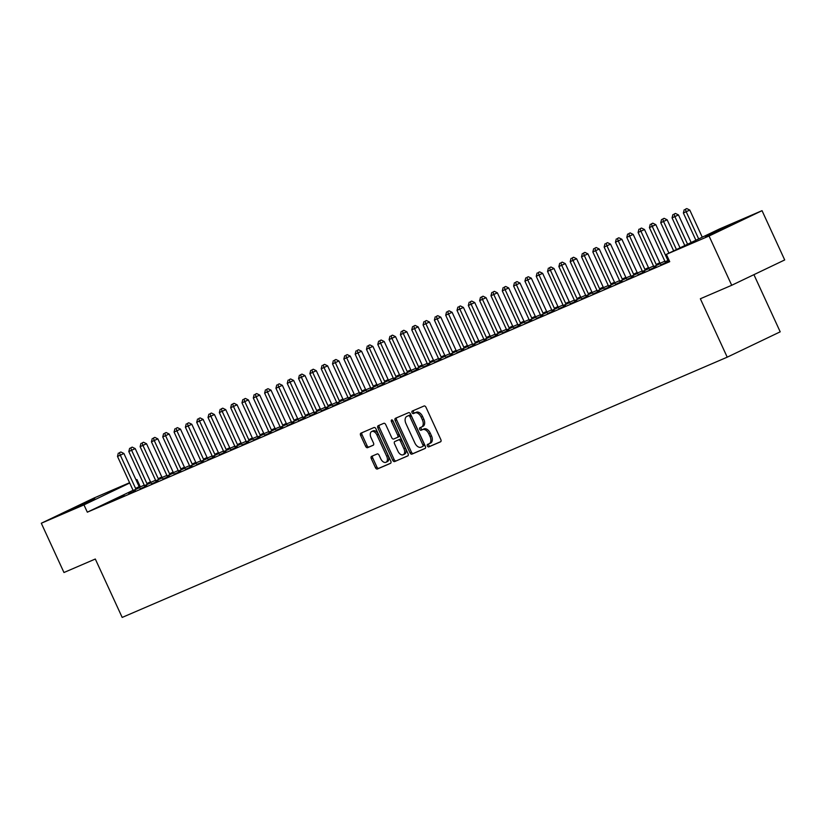 <?xml version="1.0" encoding="UTF-8"?>
<svg xmlns="http://www.w3.org/2000/svg" width="826" height="826" viewBox="0 0 826 826"><rect width="100%" height="100%" fill="white"/><g stroke="black" fill="none" stroke-linecap="round" stroke-linejoin="round"><path stroke-width="1.24" d="M427.383 445.978A1.384 0.847 -115.6 0 0 428.735 446.897L440.537 441.827A1.972 1.208 -115.6 0 0 440.568 441.807A1.972 1.208 -115.6 0 0 440.826 439.556L425.999 407.311A1.972 1.208 -115.6 0 0 424.058 406L412.257 411.069A1.384 0.847 -115.6 0 0 412.236 411.08A1.384 0.847 -115.6 0 0 412.06 412.659A1.384 0.847 -115.6 0 0 413.413 413.578L414.941 412.928A6.309 3.872 -115.6 0 1 421.136 417.13L422.365 419.815A6.309 3.872 -115.6 0 1 421.539 427.032A6.309 3.872 -115.6 0 1 421.446 427.073L419.918 427.734A1.384 0.847 -115.6 0 0 419.907 427.744A1.384 0.847 -115.6 0 0 419.722 429.324A1.384 0.847 -115.6 0 0 421.074 430.243L422.602 429.582A6.309 3.872 -115.6 0 1 428.797 433.784L430.026 436.469A6.309 3.872 -115.6 0 1 429.2 443.696A6.309 3.872 -115.6 0 1 429.117 443.738L427.589 444.388A1.384 0.847 -115.6 0 0 427.569 444.398A1.384 0.847 -115.6 0 0 427.383 445.978M428.808 443.861A1.384 0.847 -115.6 0 0 428.818 445.297A1.384 0.847 -115.6 0 0 430.17 446.216L440.795 441.642M413.485 410.543A1.384 0.847 -115.6 0 0 413.496 411.978A1.384 0.847 -115.6 0 0 414.848 412.897L416.376 412.236L414.941 412.928M421.146 427.207A1.384 0.847 -115.6 0 0 421.157 428.632A1.384 0.847 -115.6 0 0 422.509 429.551L424.037 428.9L422.602 429.582M94.701 498.46L69.291 510.344L94.701 498.46M730.979 224.765L705.569 236.649L730.979 224.765M371.576 456.355A1.972 1.208 -115.6 0 0 371.555 456.375A1.972 1.208 -115.6 0 0 371.287 458.626L375.448 467.671A1.972 1.208 -115.6 0 0 377.389 468.992L390.491 463.355A1.972 1.208 -115.6 0 0 390.522 463.334A1.972 1.208 -115.6 0 0 390.781 461.084L375.954 428.839A1.972 1.208 -115.6 0 0 374.013 427.527L360.91 433.165A1.972 1.208 -115.6 0 0 360.879 433.175A1.972 1.208 -115.6 0 0 360.621 435.426L365.65 446.36A1.972 1.208 -115.6 0 0 367.58 447.671L373.187 445.255A1.972 1.208 -115.6 0 0 373.218 445.245A1.972 1.208 -115.6 0 0 373.476 442.994L370.988 437.574A5.276 3.232 -115.6 0 1 371.679 431.533A5.276 3.232 -115.6 0 1 376.935 435.013L386.692 456.241A5.276 3.232 -115.6 0 1 386 462.281A5.276 3.232 -115.6 0 1 380.755 458.802L379.124 455.26A1.972 1.208 -115.6 0 0 377.193 453.949L371.576 456.355M136.176 489.291L135.991 489.054A2.013 1.229 64.4 0 1 135.588 488.403L120.317 455.198L117.488 456.406L132.759 489.622A2.013 1.229 64.4 0 1 132.996 490.345L87.329 512.182L669.731 261.666L666.375 254.367L719.363 229.019L762.037 210.671L709.049 236.009L666.375 254.367M87.329 512.182L83.963 504.882L41.3 523.24L94.288 497.892L129.589 482.714M762.037 210.671L784.7 259.942L731.712 285.28L700.355 298.764L727.221 357.173L122.176 617.425L95.31 559.026L63.963 572.511L41.3 523.24M731.712 285.28L709.049 236.009M410.006 452.813A1.972 1.208 -115.6 0 0 411.937 454.124L425.049 448.487A1.972 1.208 -115.6 0 0 425.07 448.477A1.972 1.208 -115.6 0 0 425.328 446.216L410.501 413.971A1.972 1.208 -115.6 0 0 408.571 412.659L395.458 418.297A1.972 1.208 -115.6 0 0 395.427 418.317A1.972 1.208 -115.6 0 0 395.169 420.568L410.006 452.813L411.431 452.132A1.972 1.208 -115.6 0 0 413.372 453.443L425.297 448.311M407.765 455.921L394.663 461.558A1.972 1.208 -115.6 0 1 392.722 460.247L377.895 428.002A1.972 1.208 -115.6 0 1 378.153 425.741A1.972 1.208 -115.6 0 1 378.184 425.731L383.791 423.315A1.972 1.208 -115.6 0 1 385.732 424.636L391.741 437.708A1.972 1.208 -115.6 0 0 393.682 439.019L397.399 437.419A1.972 1.208 -115.6 0 0 397.43 437.408A1.972 1.208 -115.6 0 0 397.688 435.147L391.421 421.539A1.384 0.847 -115.6 0 1 391.607 419.959A1.384 0.847 -115.6 0 1 392.98 420.868L408.054 453.65A1.972 1.208 -115.6 0 1 407.796 455.911A1.972 1.208 -115.6 0 0 407.796 455.911L407.827 455.89M727.221 357.173L780.209 331.825L753.921 274.666M117.478 498.543L124.261 495.621L117.54 498.687M144.354 485.688L151.075 482.714M140.11 488.806L146.904 485.884L140.172 488.951M166.986 475.952L173.708 472.978M162.743 479.07L169.536 476.148L162.815 479.214M189.629 466.215L196.351 463.241M185.375 469.333L192.169 466.411L185.447 469.478M212.261 456.479L218.983 453.505M208.018 459.597L214.801 456.675L208.08 459.741M234.894 446.742L241.615 443.769M230.65 449.86L237.444 446.938L230.712 450.005M257.526 437.006L264.258 434.032M253.283 440.124L260.076 437.202L253.355 440.268M280.169 427.269L286.89 424.296M275.925 430.387L282.709 427.465L275.987 430.532M302.801 417.533L309.523 414.559M298.558 420.651L305.352 417.729L298.62 420.795M325.434 407.796L332.155 404.823M321.19 410.914L327.984 407.992L321.262 411.059M348.076 398.06L354.798 395.086M343.833 401.178L350.616 398.256L343.895 401.322M370.709 388.323L377.43 385.35M366.465 391.441L373.249 388.519L366.527 391.586M393.341 378.587L400.063 375.613M389.098 381.705L395.891 378.783L389.17 381.849M415.974 368.85L422.705 365.877M411.73 371.968L418.524 369.046L411.802 372.113M438.616 359.114L445.338 356.14M434.373 362.232L441.156 359.31L434.435 362.377M461.249 349.377L467.97 346.404M457.005 352.495L463.799 349.574L457.067 352.64M483.881 339.641L490.603 336.667M479.638 342.759L486.431 339.837L479.71 342.904M506.524 329.904L513.245 326.931M502.28 333.023L509.064 330.101L502.342 333.167M529.156 320.168L535.878 317.194M524.913 323.286L531.707 320.364L524.975 323.431M551.789 310.431L558.51 307.458M547.545 313.55L554.339 310.628L547.617 313.694M574.431 300.695L581.153 297.721M570.177 303.813L576.971 300.891L570.25 303.958M597.064 290.959L603.785 287.985M592.82 294.077L599.604 291.155L592.882 294.221M619.696 281.222L626.418 278.248M615.453 284.34L622.246 281.418L615.515 284.485M642.329 271.486L649.06 268.512M638.085 274.604L644.879 271.682L638.157 274.748M669.019 260.097L664.971 261.749M660.728 264.867L667.511 261.945L660.79 265.012M144.23 485.161L139.491 487.237M664.847 261.212L660.077 263.267M653.531 266.086L648.761 268.13M642.215 270.949L637.445 273.003M630.899 275.822L626.129 277.877M619.583 280.685L614.812 282.74M608.256 285.559L603.496 287.613M596.94 290.422L592.18 292.476M585.624 295.295L580.854 297.35M574.307 300.158L569.537 302.213M562.991 305.031L558.221 307.086M551.675 309.895L546.905 311.949M540.359 314.768L535.589 316.823M529.032 319.631L524.273 321.686M517.716 324.504L512.956 326.559M506.4 329.368L501.63 331.422M495.084 334.241L490.314 336.296M483.768 339.104L478.997 341.159M472.451 343.977L467.681 346.032M461.125 348.84L456.365 350.895M449.809 353.714L445.049 355.769M438.492 358.577L433.733 360.632M427.176 363.45L422.406 365.505M415.86 368.313L411.09 370.368M404.544 373.187L399.774 375.241M393.228 378.05L388.457 380.105M381.901 382.923L377.141 384.978M370.585 387.786L365.825 389.841M359.269 392.66L354.509 394.714M347.952 397.523L343.182 399.577M336.636 402.396L331.866 404.451M325.32 407.259L320.55 409.314M314.004 412.133L309.234 414.187M302.677 416.996L297.918 419.05M291.361 421.869L286.601 423.924M280.045 426.732L275.275 428.787M268.729 431.606L263.959 433.66M257.413 436.479L252.642 438.523M246.096 441.342L241.326 443.397M234.78 446.216L230.01 448.26M223.454 451.079L218.694 453.133M212.137 455.952L207.378 457.996M200.821 460.815L196.051 462.87M189.505 465.688L184.735 467.733M178.189 470.552L173.419 472.606M166.873 475.425L162.102 477.469M155.556 480.288L150.786 482.343M669.545 261.243L668.461 261.708L669.525 261.202M649.401 269.73L656.195 266.819L649.473 269.875M653.655 266.612L660.377 263.639M626.769 279.467L633.563 276.555L626.841 279.611M631.012 276.349L637.734 273.375M604.136 289.214L610.93 286.292L604.198 289.348M608.38 286.095L615.102 283.111M581.504 298.95L588.288 296.028L581.566 299.084M585.748 295.832L592.469 292.848M558.861 308.687L565.655 305.765L558.934 308.821M563.105 305.568L569.826 302.584M536.229 318.423L543.023 315.501L536.291 318.557M540.472 315.305L547.194 312.321M513.596 328.159L520.38 325.238L513.658 328.294M517.84 325.041L524.562 322.057M490.954 337.896L497.748 334.974L491.026 338.03M495.208 334.778L501.929 331.794M468.321 347.632L475.115 344.71L468.394 347.767M472.565 344.514L479.286 341.53M445.689 357.369L452.483 354.447L445.751 357.503M449.933 354.251L456.654 351.267M423.057 367.105L429.84 364.183L423.118 367.24M427.3 363.987L434.022 361.003M400.414 376.842L407.208 373.92L400.486 376.976M404.657 373.724L411.379 370.74M377.781 386.578L384.575 383.656L377.843 386.713M382.025 383.46L388.747 380.476M355.149 396.315L361.933 393.393L355.211 396.449M359.393 393.197L366.114 390.213M332.506 406.051L339.3 403.129L332.579 406.185M336.75 402.933L343.482 399.949M309.874 415.788L316.668 412.866L309.936 415.922M314.117 412.67L320.839 409.686M287.241 425.524L294.025 422.602L287.303 425.658M291.485 422.406L298.207 419.422M264.599 435.261L271.393 432.339L264.671 435.395M268.853 432.143L275.574 429.159M241.966 444.997L248.76 442.075L242.039 445.131M246.21 441.879L252.932 438.895M219.334 454.734L226.128 451.812L219.396 454.868M223.578 451.615L230.299 448.632M196.702 464.47L203.485 461.548L196.764 464.615M200.945 461.352L207.667 458.368M174.059 474.207L180.853 471.285L174.131 474.351M178.302 471.088L185.034 468.105M151.426 483.943L158.22 481.021L151.488 484.088M155.67 480.825L162.392 477.841M128.794 493.68L135.578 490.758L128.856 493.824M133.038 490.561L139.759 487.577M106.151 503.416L112.945 500.494L106.224 503.561M136.063 479.927L136.961 479.545L136.073 479.968M129.723 483.003L83.963 504.882M140.317 486.844L136.961 479.545M429.283 443.655L430.542 443.046A6.309 3.872 -115.6 0 0 430.635 443.015A6.309 3.872 -115.6 0 0 431.461 435.787L430.026 436.469M424.037 428.9A6.309 3.872 -115.6 0 1 430.222 433.103L431.461 435.787M421.621 426.99L422.881 426.392A6.309 3.872 -115.6 0 0 422.964 426.35A6.309 3.872 -115.6 0 0 423.8 419.133L422.365 419.815M416.376 412.236A6.309 3.872 -115.6 0 1 422.561 416.438L423.8 419.133M396.635 417.791A1.972 1.208 -115.6 0 0 396.604 419.887L411.431 452.132M422.664 446.505A1.384 0.847 -115.6 0 0 422.685 446.494A1.384 0.847 -115.6 0 0 422.871 444.915L409.851 416.614A1.384 0.847 -115.6 0 0 408.498 415.695L406.888 416.387A6.309 3.872 -115.6 0 0 406.805 416.428A6.309 3.872 -115.6 0 0 405.969 423.645L414.869 442.994A6.309 3.872 -115.6 0 0 421.053 447.196L422.664 446.505M424.12 445.813L424.099 445.823A1.384 0.847 -115.6 0 0 424.12 445.813A1.384 0.847 -115.6 0 0 424.306 444.233L422.871 444.915M408.147 415.788A6.309 3.872 -115.6 0 1 408.23 415.746A6.309 3.872 -115.6 0 1 408.323 415.705L409.933 415.013A1.384 0.847 -115.6 0 1 411.286 415.932L424.306 444.233M408.023 455.745L394.663 461.558M379.361 425.225A1.972 1.208 -115.6 0 0 379.33 427.31L394.157 459.555A1.972 1.208 -115.6 0 0 396.098 460.877M397.451 437.398L398.834 436.737A1.972 1.208 -115.6 0 0 398.855 436.727A1.972 1.208 -115.6 0 0 399.113 434.466L392.856 420.857L391.421 421.539M397.987 451.275A5.276 3.232 -115.6 0 0 403.233 454.754A5.276 3.232 -115.6 0 0 403.924 448.725L400.486 441.239A1.972 1.208 -115.6 0 0 398.555 439.928L394.828 441.528A1.972 1.208 -115.6 0 0 394.807 441.538A1.972 1.208 -115.6 0 0 394.539 443.799L397.987 451.275M403.233 454.754L404.668 454.073A5.276 3.232 -115.6 0 0 405.36 448.033L403.924 448.725M396.263 440.847L396.232 440.857A1.972 1.208 -115.6 0 0 396.212 440.867A1.972 1.208 -115.6 0 1 396.263 440.847L399.98 439.246A1.972 1.208 -115.6 0 1 401.921 440.557L405.36 448.033M386 462.281L387.425 461.589A5.276 3.232 -115.6 0 0 388.127 455.56L386.692 456.241M371.679 431.533L373.115 430.852A5.276 3.232 -115.6 0 1 378.36 434.331L388.127 455.56M362.087 432.659A1.972 1.208 -115.6 0 0 362.056 434.744L367.074 445.668A1.972 1.208 -115.6 0 0 369.015 446.99L373.445 445.08M372.753 455.849A1.972 1.208 -115.6 0 0 372.722 457.945L376.883 466.989A1.972 1.208 -115.6 0 0 378.814 468.301L390.75 463.169M702.265 237.207L689.782 210.072L683.37 212.994L695.905 240.242M698.682 238.91L686.2 211.776L685.332 209.257L686.767 208.575L685.332 209.257M683.37 212.994L684.207 209.742M686.767 208.575L689.782 210.072M691.145 242.514L678.466 214.936L672.054 217.868L684.795 245.559M687.573 244.228L674.883 216.649L674.016 214.13L675.451 213.438L674.016 214.13M672.054 217.868L672.891 214.615M675.451 213.438L678.466 214.936M680.035 247.831L667.15 219.809L660.738 222.731L673.675 250.867M676.453 249.545L663.567 221.513L662.7 218.993L664.135 218.312L662.7 218.993M660.738 222.731L661.564 219.479M664.135 218.312L667.15 219.809M668.926 253.148L655.834 224.672L649.422 227.604L664.693 260.82A2.013 1.229 64.4 0 1 664.93 261.532L664.982 261.832M668.11 260.489L667.924 260.242A2.013 1.229 64.4 0 1 667.522 259.601L652.251 226.386L651.384 223.867L652.819 223.175L651.384 223.867M649.422 227.604L650.248 224.352M652.819 223.175L655.834 224.672M660.428 263.7L660.18 263.401A2.013 1.229 64.4 0 1 659.788 262.751L644.507 229.545L638.106 232.467L653.376 265.683A2.013 1.229 64.4 0 1 653.614 266.406L653.665 266.695M656.794 265.353L656.598 265.115A2.013 1.229 64.4 0 1 656.205 264.465L640.935 231.249L640.067 228.73L641.492 228.048L640.067 228.73M638.106 232.467L638.932 229.215M641.492 228.048L644.507 229.545M649.102 268.574L648.864 268.274A2.013 1.229 64.4 0 1 648.472 267.624L633.191 234.408L626.779 237.341L642.06 270.556A2.013 1.229 64.4 0 1 642.287 271.269L642.349 271.568M645.478 270.226L645.282 269.978A2.013 1.229 64.4 0 1 644.889 269.338L629.608 236.122L628.751 233.603L630.176 232.911L628.751 233.603M626.779 237.341L627.615 234.088M630.176 232.911L633.191 234.408M637.786 273.437L637.548 273.138A2.013 1.229 64.4 0 1 637.156 272.497L621.875 239.282L615.463 242.204L630.744 275.419A2.013 1.229 64.4 0 1 630.971 276.142L631.033 276.431M634.162 275.089L633.965 274.851A2.013 1.229 64.4 0 1 633.573 274.201L618.292 240.986L617.425 238.466L618.86 237.785L617.425 238.466M615.463 242.204L616.299 238.951M618.86 237.785L621.875 239.282M626.469 278.31L626.232 278.011A2.013 1.229 64.4 0 1 625.84 277.36L610.559 244.145L604.147 247.077L619.428 280.293A2.013 1.229 64.4 0 1 619.655 281.005L619.717 281.305M622.835 279.962L622.649 279.715A2.013 1.229 64.4 0 1 622.257 279.074L606.976 245.859L606.108 243.34L607.544 242.648L606.108 243.34M604.147 247.077L604.983 243.825M607.544 242.648L610.559 244.145M615.153 283.173L614.916 282.874A2.013 1.229 64.4 0 1 614.513 282.234L599.242 249.018L592.831 251.94L608.112 285.156A2.013 1.229 64.4 0 1 608.339 285.879L608.39 286.168M611.519 284.825L611.333 284.588A2.013 1.229 64.4 0 1 610.941 283.938L595.66 250.722L594.792 248.203L596.227 247.521L594.792 248.203M592.831 251.94L593.667 248.688M596.227 247.521L599.242 249.018M603.837 288.047L603.6 287.747A2.013 1.229 64.4 0 1 603.197 287.097L587.926 253.881L581.514 256.814L596.785 290.029A2.013 1.229 64.4 0 1 597.022 290.742L597.074 291.041M600.203 289.699L600.017 289.451A2.013 1.229 64.4 0 1 599.614 288.811L584.343 255.595L583.476 253.076L584.911 252.384L583.476 253.076M581.514 256.814L582.34 253.561M584.911 252.384L587.926 253.881M592.521 292.91L592.273 292.61A2.013 1.229 64.4 0 1 591.881 291.97L576.6 258.755L570.198 261.677L585.469 294.892A2.013 1.229 64.4 0 1 585.706 295.615L585.758 295.904M588.886 294.562L588.701 294.324A2.013 1.229 64.4 0 1 588.298 293.674L573.027 260.458L572.16 257.939L573.595 257.258L572.16 257.939M570.198 261.677L571.024 258.424M573.595 257.258L576.6 258.755M581.205 297.783L580.957 297.484A2.013 1.229 64.4 0 1 580.564 296.833L565.283 263.618L558.882 266.55L574.153 299.766A2.013 1.229 64.4 0 1 574.39 300.478L574.442 300.778M577.57 299.435L577.374 299.188A2.013 1.229 64.4 0 1 576.982 298.547L561.711 265.332L560.844 262.813L562.269 262.121L560.844 262.813M558.882 266.55L559.708 263.298M562.269 262.121L565.283 263.618M569.878 302.646L569.641 302.347A2.013 1.229 64.4 0 1 569.248 301.707L553.967 268.491L547.555 271.413L562.836 304.629A2.013 1.229 64.4 0 1 563.064 305.352L563.125 305.641M566.254 304.298L566.058 304.061A2.013 1.229 64.4 0 1 565.665 303.41L550.384 270.195L549.527 267.676L550.952 266.994L549.527 267.676M547.555 271.413L548.392 268.161M550.952 266.994L553.967 268.491M558.562 307.52L558.324 307.22A2.013 1.229 64.4 0 1 557.932 306.57L542.651 273.354L536.239 276.287L551.52 309.502A2.013 1.229 64.4 0 1 551.747 310.215L551.809 310.514M554.938 309.172L554.742 308.924A2.013 1.229 64.4 0 1 554.349 308.284L539.068 275.068L538.201 272.549L539.636 271.857L538.201 272.549M536.239 276.287L537.076 273.034M539.636 271.857L542.651 273.354M547.246 312.383L547.008 312.083A2.013 1.229 64.4 0 1 546.616 311.443L531.335 278.228L524.923 281.15L540.204 314.365A2.013 1.229 64.4 0 1 540.431 315.088L540.493 315.377M543.611 314.035L543.425 313.797A2.013 1.229 64.4 0 1 543.033 313.147L527.752 279.931L526.885 277.412L528.32 276.731L526.885 277.412M524.923 281.15L525.759 277.897M528.32 276.731L531.335 278.228M535.929 317.256L535.692 316.957A2.013 1.229 64.4 0 1 535.289 316.306L520.019 283.091L513.607 286.023L528.888 319.239A2.013 1.229 64.4 0 1 529.115 319.951L529.167 320.251M532.295 318.908L532.109 318.66A2.013 1.229 64.4 0 1 531.717 318.02L516.436 284.805L515.569 282.285L517.004 281.594L515.569 282.285M513.607 286.023L514.433 282.771M517.004 281.594L520.019 283.091M524.613 322.119L524.376 321.82A2.013 1.229 64.4 0 1 523.973 321.18L508.702 287.964L502.291 290.886L517.561 324.102A2.013 1.229 64.4 0 1 517.799 324.825L517.85 325.114M520.979 323.771L520.793 323.534A2.013 1.229 64.4 0 1 520.39 322.883L505.12 289.668L504.252 287.149L505.688 286.467L504.252 287.149M502.291 290.886L503.117 287.634M505.688 286.467L508.702 287.964M513.297 326.993L513.049 326.693A2.013 1.229 64.4 0 1 512.657 326.043L497.376 292.827L490.974 295.76L506.245 328.975A2.013 1.229 64.4 0 1 506.483 329.688L506.534 329.987M509.663 328.645L509.477 328.397A2.013 1.229 64.4 0 1 509.074 327.757L493.803 294.541L492.936 292.022L494.371 291.33L492.936 292.022M490.974 295.76L491.8 292.507M494.371 291.33L497.376 292.827M501.981 331.856L501.733 331.556A2.013 1.229 64.4 0 1 501.341 330.916L486.06 297.701L479.658 300.623L494.929 333.838A2.013 1.229 64.4 0 1 495.166 334.561L495.218 334.85M498.346 333.508L498.15 333.27A2.013 1.229 64.4 0 1 497.758 332.62L482.487 299.404L481.62 296.885L483.045 296.204L481.62 296.885M479.658 300.623L480.484 297.37M483.045 296.204L486.06 297.701M490.654 336.729L490.417 336.43A2.013 1.229 64.4 0 1 490.024 335.779L474.743 302.564L468.332 305.496L483.613 338.712A2.013 1.229 64.4 0 1 483.84 339.424L483.902 339.723M487.03 338.381L486.834 338.133A2.013 1.229 64.4 0 1 486.442 337.493L471.161 304.278L470.304 301.758L471.729 301.067L470.304 301.758M468.332 305.496L469.168 302.244M471.729 301.067L474.743 302.564M479.338 341.592L479.101 341.293A2.013 1.229 64.4 0 1 478.708 340.653L463.427 307.437L457.015 310.359L472.296 343.575A2.013 1.229 64.4 0 1 472.524 344.297L472.586 344.587M475.714 343.244L475.518 343.007A2.013 1.229 64.4 0 1 475.126 342.356L459.845 309.141L458.977 306.622L460.412 305.94L458.977 306.622M457.015 310.359L457.852 307.107M460.412 305.94L463.427 307.437M468.022 346.466L467.784 346.166A2.013 1.229 64.4 0 1 467.392 345.516L452.111 312.3L445.699 315.233L460.98 348.448A2.013 1.229 64.4 0 1 461.207 349.161L461.269 349.46M464.388 348.118L464.202 347.87A2.013 1.229 64.4 0 1 463.809 347.23L448.528 314.014L447.661 311.495L449.096 310.803L447.661 311.495M445.699 315.233L446.536 311.98M449.096 310.803L452.111 312.3M456.706 351.329L456.468 351.029A2.013 1.229 64.4 0 1 456.066 350.389L440.795 317.174L434.383 320.096L449.664 353.311A2.013 1.229 64.4 0 1 449.891 354.034L449.943 354.323M453.071 352.981L452.885 352.743A2.013 1.229 64.4 0 1 452.493 352.093L437.212 318.877L436.345 316.358L437.78 315.677L436.345 316.358M434.383 320.096L435.209 316.843M437.78 315.677L440.795 317.174M445.39 356.202L445.142 355.903A2.013 1.229 64.4 0 1 444.749 355.252L429.479 322.037L423.067 324.969L438.338 358.185A2.013 1.229 64.4 0 1 438.575 358.897L438.627 359.196M441.755 357.854L441.569 357.606A2.013 1.229 64.4 0 1 441.167 356.966L425.896 323.751L425.029 321.231L426.464 320.54L425.029 321.231M423.067 324.969L423.893 321.717M426.464 320.54L429.479 322.037M434.073 361.065L433.826 360.766A2.013 1.229 64.4 0 1 433.433 360.126L418.152 326.91L411.751 329.832L427.021 363.048A2.013 1.229 64.4 0 1 427.259 363.77L427.31 364.06M430.439 362.717L430.253 362.48A2.013 1.229 64.4 0 1 429.85 361.829L414.58 328.614L413.712 326.094L415.148 325.413L413.712 326.094M411.751 329.832L412.577 326.58M415.148 325.413L418.152 326.91M422.747 365.939L422.509 365.639A2.013 1.229 64.4 0 1 422.117 364.989L406.836 331.773L400.424 334.706L415.705 367.921A2.013 1.229 64.4 0 1 415.943 368.633L415.994 368.933M419.123 367.591L418.927 367.343A2.013 1.229 64.4 0 1 418.534 366.703L403.264 333.487L402.396 330.968L403.821 330.276L402.396 330.968M400.424 334.706L401.26 331.453M403.821 330.276L406.836 331.773M411.431 370.802L411.193 370.502A2.013 1.229 64.4 0 1 410.801 369.862L395.52 336.647L389.108 339.569L404.389 372.784A2.013 1.229 64.4 0 1 404.616 373.507L404.678 373.796M407.807 372.454L407.61 372.216A2.013 1.229 64.4 0 1 407.218 371.566L391.937 338.35L391.08 335.831L392.505 335.149L391.08 335.831M389.108 339.569L389.944 336.316M392.505 335.149L395.52 336.647M400.114 375.675L399.877 375.376A2.013 1.229 64.4 0 1 399.485 374.725L384.204 341.51L377.792 344.442L393.073 377.658A2.013 1.229 64.4 0 1 393.3 378.37L393.362 378.669M396.49 377.327L396.294 377.079A2.013 1.229 64.4 0 1 395.902 376.439L380.621 343.224L379.753 340.704L381.189 340.013L379.753 340.704M377.792 344.442L378.628 341.19M381.189 340.013L384.204 341.51M388.798 380.538L388.561 380.239A2.013 1.229 64.4 0 1 388.158 379.599L372.887 346.383L366.476 349.305L381.757 382.521A2.013 1.229 64.4 0 1 381.984 383.243L382.046 383.532M385.164 382.19L384.978 381.953A2.013 1.229 64.4 0 1 384.586 381.302L369.305 348.087L368.437 345.567L369.872 344.886L368.437 345.567M366.476 349.305L367.312 346.053M369.872 344.886L372.887 346.383M377.482 385.412L377.245 385.112A2.013 1.229 64.4 0 1 376.842 384.462L361.571 351.246L355.159 354.178L370.44 387.394A2.013 1.229 64.4 0 1 370.668 388.106L370.719 388.406M373.848 387.064L373.662 386.816A2.013 1.229 64.4 0 1 373.269 386.176L357.988 352.96L357.121 350.441L358.556 349.749L357.121 350.441M355.159 354.178L355.985 350.926M358.556 349.749L361.571 351.246M366.166 390.275L365.918 389.975A2.013 1.229 64.4 0 1 365.526 389.335L350.255 356.12L343.843 359.042L359.114 392.257A2.013 1.229 64.4 0 1 359.351 392.98L359.403 393.269M362.531 391.927L362.346 391.689A2.013 1.229 64.4 0 1 361.943 391.039L346.672 357.823L345.805 355.304L347.24 354.622L345.805 355.304M343.843 359.042L344.669 355.789M347.24 354.622L350.255 356.12M354.85 395.148L354.602 394.849A2.013 1.229 64.4 0 1 354.209 394.198L338.928 360.983L332.527 363.915L347.798 397.13A2.013 1.229 64.4 0 1 348.035 397.843L348.087 398.142M351.215 396.8L351.029 396.552A2.013 1.229 64.4 0 1 350.627 395.912L335.356 362.697L334.489 360.177L335.914 359.486L334.489 360.177M332.527 363.915L333.353 360.663M335.914 359.486L338.928 360.983M343.523 400.011L343.286 399.712A2.013 1.229 64.4 0 1 342.893 399.072L327.612 365.856L321.2 368.778L336.481 401.994A2.013 1.229 64.4 0 1 336.719 402.716L336.771 403.005M339.899 401.663L339.703 401.426A2.013 1.229 64.4 0 1 339.31 400.775L324.029 367.56L323.173 365.04L324.597 364.359L323.173 365.04M321.2 368.778L322.037 365.526M324.597 364.359L327.612 365.856M332.207 404.885L331.969 404.585A2.013 1.229 64.4 0 1 331.577 403.935L316.296 370.719L309.884 373.651L325.165 406.867A2.013 1.229 64.4 0 1 325.392 407.579L325.454 407.879M328.583 406.537L328.387 406.289A2.013 1.229 64.4 0 1 327.994 405.649L312.713 372.433L311.846 369.914L313.281 369.222L311.846 369.914M309.884 373.651L310.721 370.399M313.281 369.222L316.296 370.719M320.891 409.748L320.653 409.448A2.013 1.229 64.4 0 1 320.261 408.808L304.98 375.593L298.568 378.514L313.849 411.73A2.013 1.229 64.4 0 1 314.076 412.453L314.138 412.742M317.256 411.4L317.07 411.162A2.013 1.229 64.4 0 1 316.678 410.512L301.397 377.296L300.53 374.777L301.965 374.095L300.53 374.777M298.568 378.514L299.404 375.262M301.965 374.095L304.98 375.593M309.574 414.621L309.337 414.322A2.013 1.229 64.4 0 1 308.934 413.671L293.664 380.456L287.252 383.388L302.533 416.603A2.013 1.229 64.4 0 1 302.76 417.316L302.822 417.615M305.94 416.273L305.754 416.025A2.013 1.229 64.4 0 1 305.362 415.385L290.081 382.17L289.214 379.65L290.649 378.958L289.214 379.65M287.252 383.388L288.088 380.136M290.649 378.958L293.664 380.456M298.258 419.484L298.021 419.185A2.013 1.229 64.4 0 1 297.618 418.545L282.347 385.329L275.936 388.251L291.206 421.466A2.013 1.229 64.4 0 1 291.444 422.189L291.495 422.478M294.624 421.136L294.438 420.899A2.013 1.229 64.4 0 1 294.046 420.248L278.765 387.033L277.897 384.513L279.333 383.832L277.897 384.513M275.936 388.251L276.762 384.999M279.333 383.832L282.347 385.329M286.942 424.358L286.694 424.058A2.013 1.229 64.4 0 1 286.302 423.408L271.031 390.192L264.619 393.124L279.89 426.34A2.013 1.229 64.4 0 1 280.128 427.052L280.179 427.352M283.308 426.01L283.122 425.762A2.013 1.229 64.4 0 1 282.719 425.122L267.448 391.906L266.581 389.387L268.016 388.695L266.581 389.387M264.619 393.124L265.445 389.872M268.016 388.695L271.031 390.192M275.626 429.221L275.378 428.921A2.013 1.229 64.4 0 1 274.986 428.281L259.705 395.065L253.303 397.987L268.574 431.203A2.013 1.229 64.4 0 1 268.811 431.926L268.863 432.215M271.991 430.873L271.806 430.635A2.013 1.229 64.4 0 1 271.403 429.985L256.132 396.769L255.265 394.25L256.69 393.568L255.265 394.25M253.303 397.987L254.129 394.735M256.69 393.568L259.705 395.065M264.299 434.094L264.062 433.795A2.013 1.229 64.4 0 1 263.67 433.144L248.389 399.929L241.977 402.861L257.258 436.076A2.013 1.229 64.4 0 1 257.485 436.789L257.547 437.088M260.675 435.746L260.479 435.498A2.013 1.229 64.4 0 1 260.087 434.858L244.806 401.642L243.949 399.123L245.374 398.431L243.949 399.123M241.977 402.861L242.813 399.608M245.374 398.431L248.389 399.929M252.983 438.957L252.746 438.658A2.013 1.229 64.4 0 1 252.353 438.017L237.072 404.802L230.661 407.724L245.941 440.939A2.013 1.229 64.4 0 1 246.169 441.662L246.231 441.951M249.359 440.609L249.163 440.372A2.013 1.229 64.4 0 1 248.771 439.721L233.49 406.506L232.622 403.986L234.057 403.305L232.622 403.986M230.661 407.724L231.497 404.472M234.057 403.305L237.072 404.802M241.667 443.83L241.429 443.531A2.013 1.229 64.4 0 1 241.037 442.881L225.756 409.665L219.344 412.597L234.625 445.813A2.013 1.229 64.4 0 1 234.852 446.525L234.914 446.825M238.033 445.482L237.847 445.235A2.013 1.229 64.4 0 1 237.454 444.595L222.173 411.379L221.306 408.86L222.741 408.168L221.306 408.86M219.344 412.597L220.181 409.345M222.741 408.168L225.756 409.665M230.351 448.694L230.113 448.394A2.013 1.229 64.4 0 1 229.711 447.754L214.44 414.538L208.028 417.46L223.309 450.676A2.013 1.229 64.4 0 1 223.536 451.399L223.588 451.688M226.716 450.346L226.53 450.108A2.013 1.229 64.4 0 1 226.138 449.458L210.857 416.242L209.99 413.723L211.425 413.041L209.99 413.723M208.028 417.46L208.864 414.208M211.425 413.041L214.44 414.538M219.035 453.567L218.797 453.267A2.013 1.229 64.4 0 1 218.394 452.617L203.124 419.401L196.712 422.334L211.983 455.549A2.013 1.229 64.4 0 1 212.22 456.262L212.272 456.561M215.4 455.219L215.214 454.981A2.013 1.229 64.4 0 1 214.822 454.331L199.541 421.115L198.674 418.596L200.109 417.904L198.674 418.596M196.712 422.334L197.538 419.081M200.109 417.904L203.124 419.401M207.718 458.43L207.471 458.131A2.013 1.229 64.4 0 1 207.078 457.49L191.808 424.275L185.396 427.197L200.666 460.412A2.013 1.229 64.4 0 1 200.904 461.135L200.955 461.424M204.084 460.082L203.898 459.845A2.013 1.229 64.4 0 1 203.495 459.194L188.225 425.979L187.357 423.459L188.793 422.778L187.357 423.459M185.396 427.197L186.222 423.945M188.793 422.778L191.808 424.275M196.402 463.303L196.154 463.004A2.013 1.229 64.4 0 1 195.762 462.353L180.481 429.138L174.079 432.07L189.35 465.286A2.013 1.229 64.4 0 1 189.588 465.998L189.639 466.298M192.768 464.955L192.572 464.718A2.013 1.229 64.4 0 1 192.179 464.067L176.909 430.852L176.041 428.333L177.466 427.641L176.041 428.333M174.079 432.07L174.905 428.818M177.466 427.641L180.481 429.138M185.076 468.166L184.838 467.867A2.013 1.229 64.4 0 1 184.446 467.227L169.165 434.011L162.753 436.933L178.034 470.149A2.013 1.229 64.4 0 1 178.261 470.872L178.323 471.161M181.452 469.818L181.255 469.581A2.013 1.229 64.4 0 1 180.863 468.931L165.582 435.725L164.725 433.196L166.15 432.514L164.725 433.196M162.753 436.933L163.589 433.681M166.15 432.514L169.165 434.011M173.759 473.04L173.522 472.74A2.013 1.229 64.4 0 1 173.13 472.09L157.849 438.874L151.437 441.807L166.718 475.022A2.013 1.229 64.4 0 1 166.945 475.735L167.007 476.034M170.135 474.692L169.939 474.454A2.013 1.229 64.4 0 1 169.547 473.804L154.266 440.588L153.399 438.069L154.834 437.377L153.399 438.069M151.437 441.807L152.273 438.554M154.834 437.377L157.849 438.874M162.443 477.903L162.206 477.604A2.013 1.229 64.4 0 1 161.813 476.963L146.532 443.748L140.121 446.67L155.402 479.885A2.013 1.229 64.4 0 1 155.629 480.608L155.691 480.897M158.809 479.555L158.623 479.317A2.013 1.229 64.4 0 1 158.231 478.667L142.95 445.462L142.082 442.932L143.517 442.251L142.082 442.932M140.121 446.67L140.957 443.417M143.517 442.251L146.532 443.748M151.127 482.776L150.89 482.477A2.013 1.229 64.4 0 1 150.487 481.826L135.216 448.611L128.804 451.543L144.085 484.759A2.013 1.229 64.4 0 1 144.313 485.471L144.364 485.771M147.493 484.428L147.307 484.191A2.013 1.229 64.4 0 1 146.914 483.54L131.633 450.325L130.766 447.806L132.201 447.124L130.766 447.806M128.804 451.543L129.641 448.291M132.201 447.124L135.216 448.611M139.811 487.65L139.573 487.34A2.013 1.229 64.4 0 1 139.171 486.7L123.9 453.484L120.317 455.198L119.45 452.669L120.885 451.987L119.45 452.669M117.488 456.406L118.314 453.154M120.885 451.987L123.9 453.484M430.17 446.216L428.735 446.897M414.848 412.897L413.413 413.578M422.509 429.551L421.074 430.243M430.222 433.103L428.797 433.784M422.561 416.438L421.136 417.13M396.604 419.887L395.169 420.568M413.372 453.443L411.937 454.124M411.286 415.932L409.851 416.614M409.933 415.013L408.498 415.695M408.323 415.705L406.888 416.387M394.157 459.555L392.722 460.247M379.33 427.31L377.895 428.002M399.113 434.466L397.688 435.147M401.921 440.557L400.486 441.239M399.98 439.246L398.555 439.928M378.36 434.331L376.935 435.013M369.015 446.99L367.58 447.671M367.074 445.668L365.65 446.36M362.056 434.744L360.621 435.426M378.814 468.301L377.389 468.992M376.883 466.989L375.448 467.671M372.722 457.945L371.287 458.626M668.874 259.787L667.924 260.242M668.554 259.106L667.522 259.601M660.18 263.401L656.598 265.115M659.788 262.751L656.205 264.465M648.864 268.274L645.282 269.978M648.472 267.624L644.889 269.338M637.548 273.138L633.965 274.851M637.156 272.497L633.573 274.201M626.232 278.011L622.649 279.715M625.84 277.36L622.257 279.074M614.916 282.874L611.333 284.588M614.513 282.234L610.941 283.938M603.6 287.747L600.017 289.451M603.197 287.097L599.614 288.811M592.273 292.61L588.701 294.324M591.881 291.97L588.298 293.674M580.957 297.484L577.374 299.188M580.564 296.833L576.982 298.547M569.641 302.347L566.058 304.061M569.248 301.707L565.665 303.41M558.324 307.22L554.742 308.924M557.932 306.57L554.349 308.284M547.008 312.083L543.425 313.797M546.616 311.443L543.033 313.147M535.692 316.957L532.109 318.66M535.289 316.306L531.717 318.02M524.376 321.82L520.793 323.534M523.973 321.18L520.39 322.883M513.049 326.693L509.477 328.397M512.657 326.043L509.074 327.757M501.733 331.556L498.15 333.27M501.341 330.916L497.758 332.62M490.417 336.43L486.834 338.133M490.024 335.779L486.442 337.493M479.101 341.293L475.518 343.007M478.708 340.653L475.126 342.356M467.784 346.166L464.202 347.87M467.392 345.516L463.809 347.23M456.468 351.029L452.885 352.743M456.066 350.389L452.493 352.093M445.142 355.903L441.569 357.606M444.749 355.252L441.167 356.966M433.826 360.766L430.253 362.48M433.433 360.126L429.85 361.829M422.509 365.639L418.927 367.343M422.117 364.989L418.534 366.703M411.193 370.502L407.61 372.216M410.801 369.862L407.218 371.566M399.877 375.376L396.294 377.079M399.485 374.725L395.902 376.439M388.561 380.239L384.978 381.953M388.158 379.599L384.586 381.302M377.245 385.112L373.662 386.816M376.842 384.462L373.269 386.176M365.918 389.975L362.346 391.689M365.526 389.335L361.943 391.039M354.602 394.849L351.029 396.552M354.209 394.198L350.627 395.912M343.286 399.712L339.703 401.426M342.893 399.072L339.31 400.775M331.969 404.585L328.387 406.289M331.577 403.935L327.994 405.649M320.653 409.448L317.07 411.162M320.261 408.808L316.678 410.512M309.337 414.322L305.754 416.025M308.934 413.671L305.362 415.385M298.021 419.185L294.438 420.899M297.618 418.545L294.046 420.248M286.694 424.058L283.122 425.762M286.302 423.408L282.719 425.122M275.378 428.921L271.806 430.635M274.986 428.281L271.403 429.985M264.062 433.795L260.479 435.498M263.67 433.144L260.087 434.858M252.746 438.658L249.163 440.372M252.353 438.017L248.771 439.721M241.429 443.531L237.847 445.235M241.037 442.881L237.454 444.595M230.113 448.394L226.53 450.108M229.711 447.754L226.138 449.458M218.797 453.267L215.214 454.981M218.394 452.617L214.822 454.331M207.471 458.131L203.898 459.845M207.078 457.49L203.495 459.194M196.154 463.004L192.572 464.718M195.762 462.353L192.179 464.067M184.838 467.867L181.255 469.581M184.446 467.227L180.863 468.931M173.522 472.74L169.939 474.454M173.13 472.09L169.547 473.804M162.206 477.604L158.623 479.317M161.813 476.963L158.231 478.667M150.89 482.477L147.307 484.191M150.487 481.826L146.914 483.54M139.573 487.34L135.991 489.054M139.171 486.7L135.588 488.403M430.635 443.015L429.2 443.696M422.964 426.35L421.539 427.032M408.23 415.746L406.805 416.428M398.855 436.727L397.43 437.408"/></g></svg>
